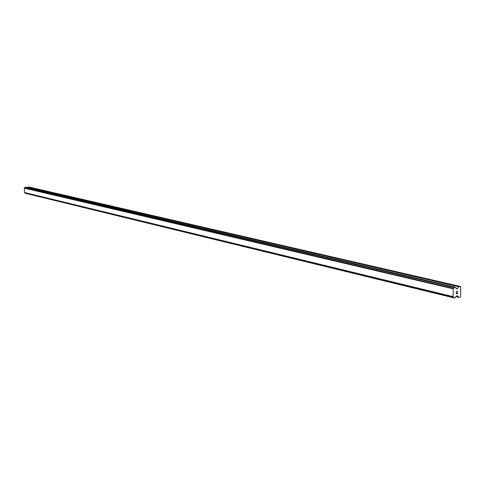 <?xml version="1.0" encoding="UTF-8"?>
<svg xmlns="http://www.w3.org/2000/svg" width="485" height="485" viewBox="0 0 485 485"><rect width="100%" height="100%" fill="white"/><g stroke="black" fill="none" stroke-linecap="round" stroke-linejoin="round"><path stroke-width="0.73" d="M24.705 192.69L25.208 193.26L454.257 297.948M25.444 187.265L24.25 188.156L24.596 192.66L453.384 296.929M27.463 187.731L27.942 187.174L458.895 286.774L460.332 286.435L460.75 286.92L460.592 296.626L460.156 297.226L458.901 297.366L457.367 295.777L456.579 295.856L454.978 297.82L454.312 297.972L453.123 296.644L453.245 288.824L454.39 287.259L454.997 287.102L456.391 288.605L457.361 288.642L458.895 286.774M460.332 286.435L28.888 187.022L27.942 187.174M456.276 293.601L456.864 293.528L456.276 293.601L456.294 292.649L456.276 293.601M456.864 293.528L456.967 292.995M456.961 293.51L457.549 293.437L456.961 293.51M457.549 293.437L457.567 292.485L457.646 293.546L456.179 293.734L456.294 292.649M456.179 293.734L457.646 293.546L457.664 292.473M456.488 291.776L456.221 291.339L457.688 291.158L456.409 291.443L456.597 291.764L456.403 291.443L457.682 291.158M24.499 192.6L453.293 296.838M24.383 192.49L453.123 296.644M24.25 188.156L453.245 288.824M24.359 188.028L453.42 288.581M24.45 187.956L453.566 288.448M455.858 296.602L458.792 297.317M455.9 296.571L458.725 297.25M457.119 295.789L457.543 295.892M25.147 193.224L454.227 297.917M25.099 193.175L454.148 297.832M25.056 193.103L454.093 297.699M24.887 187.452L454.257 287.508M24.923 187.374L454.318 287.362M24.971 187.319L454.39 287.259M25.068 187.271L454.548 287.162M25.366 187.252L454.997 287.102M456.185 288.369L457.361 288.642M455.542 287.951L457.664 288.448M28.142 187.071L459.198 286.58M455.827 296.62L458.901 297.366M25.208 193.26L454.312 297.972M24.577 192.654L453.408 296.935M25.408 187.252L455.057 287.108"/></g></svg>
